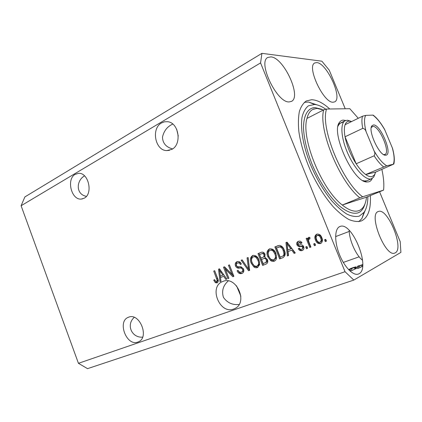 <?xml version="1.0" encoding="UTF-8"?>
<svg xmlns="http://www.w3.org/2000/svg" width="422" height="422" viewBox="0 0 422 422"><rect width="100%" height="100%" fill="white"/><g stroke="black" fill="none" stroke-linecap="round" stroke-linejoin="round"><path stroke-width="0.63" d="M84.527 175.868C76.292 180.426 75.448 194.262 86.389 196.362M84.173 198.208L81.362 199.057C71.371 200.403 66.101 179.049 75.258 174.302L78.666 173.331C88.594 172.514 93.32 193.914 84.173 198.208M134.238 317.37C125.835 324.792 131.833 338.059 142.615 337.141M137.825 342.078C126.5 346.583 116.952 321.211 128.436 317.27L128.557 317.223C139.445 312.285 149.689 337.215 138.574 341.773L137.825 342.078M172.735 124.036L171.664 124.627C166.817 127.175 163.757 131.358 162.486 137.192C162.728 143.28 166.099 147.183 172.593 148.903M161.515 122.955C150.939 128.52 155.138 150.628 166.743 150.596L171.77 149.414C182.188 144.451 178.928 122.575 167.592 121.705L164.464 121.8L161.515 122.955M178.258 136.058L176.676 129.259M228.249 280.931C223.09 285.525 221.492 291.022 223.454 297.415C227.321 302.843 232.543 305.19 239.121 304.457M222.927 281.427L222.7 281.516C208.505 286.57 219.54 314.58 233.635 309.062L235.017 308.466C248.358 302.3 236.241 275.445 222.927 281.427M240.872 296.212L236.531 285.815M395.287 252.825C404.561 248.368 387.417 206.991 378.26 211.543L378.228 211.554C368.116 214.086 385.476 257.789 394.813 253.047L395.287 252.825M333.169 102.214L334.63 101.881C342.991 98.553 326.902 63.068 316.832 62.604L314.796 62.952C306.261 66.228 323.674 103.401 333.169 102.214M289.244 101.908L291.449 101.385C301.878 96.886 283.79 57.614 270.945 56.88L267.875 57.439C257.246 61.976 277.143 103.284 289.244 101.908M359.069 273.73C371.028 267.791 351.811 220.796 339.889 226.535L339.837 226.556C334.688 228.471 334.219 241.12 339.219 253.944C344.152 266.799 353.161 276.083 358.336 274.068L359.069 273.73M329.772 108.992C323.147 103.021 317.112 99.93 311.658 99.719L306.34 100.953C303.291 103.073 300.976 106.566 299.393 111.434C298.301 117.047 298.122 123.751 298.855 131.548C300.701 144.15 304.726 157.522 310.935 171.664C317.592 185.59 325.077 197.348 333.391 206.928C338.797 212.53 343.972 216.734 348.92 219.53C353.615 221.471 357.75 221.951 361.327 220.98L361.337 220.975C368.053 217.705 371.054 209.249 370.352 195.608M345.228 108.776L329.266 70.205L321.891 61.195L261.93 53.346L24.872 196.932L21.1 205.741L78.439 363.316L87.528 368.654L353.826 280.081L400.9 252.388L400.214 241.679L379.594 191.841M225.359 269.162L228.882 278.235L227.912 278.604L223.491 267.221L224.52 266.82L232 274.379L228.455 265.264L229.426 264.879L233.883 276.331L232.833 276.732L225.359 269.162L226.282 268.809L233.751 276.357L232.833 276.732M243.552 268.951C244.222 271.204 243.647 272.712 241.832 273.482C239.759 274.089 238.182 273.198 237.111 270.808L238.045 270.275C238.831 271.916 239.949 272.522 241.395 272.095C242.55 271.668 242.94 270.755 242.56 269.368C241.737 268.144 240.651 267.722 239.311 268.107C237.639 268.403 236.367 267.68 235.502 265.944C234.859 263.871 235.37 262.458 237.032 261.703L237.09 261.682C238.931 261.118 240.345 261.888 241.326 263.998L240.387 264.536C239.743 263.149 238.826 262.648 237.633 263.022L237.591 263.038C236.51 263.444 236.146 264.293 236.499 265.586L237.269 266.635L240.983 266.757L243.552 268.951M248.131 257.499L249.618 270.349L248.574 270.745L241.131 260.258L242.159 259.852L248.511 269.204L247.076 257.911L248.131 257.499L247.076 257.911M257.42 267.559C256.17 267.996 254.957 267.759 253.775 266.831L251.206 263.201C249.729 259.783 250.225 257.22 252.694 255.521L252.82 255.474C255.695 255.136 257.752 256.65 258.997 260.021L259.646 264.641L257.42 267.559M274.237 261.16C272.944 261.619 271.689 261.382 270.476 260.443L267.828 256.761C266.319 253.284 266.841 250.673 269.405 248.922L269.547 248.869C272.517 248.516 274.638 250.051 275.904 253.464L276.552 258.174C276.273 259.662 275.497 260.654 274.237 261.16M288.031 251.565L288.548 255.542L287.398 255.98L285.963 242.56L287.039 242.138L295.3 252.973L294.139 253.416L291.755 250.135L288.031 251.565L291.755 250.135M325.726 239.332L326.449 241.126L325.262 241.579L324.539 239.786L325.726 239.332M21.1 205.741L260.569 62.925L345.038 271.71L353.826 280.081M78.439 363.316L345.038 271.71M321.754 237.549C322.978 240.144 322.598 242.133 320.62 243.526L320.525 243.568C318.109 243.921 316.431 242.761 315.487 240.076C314.295 237.475 314.717 235.508 316.737 234.163L316.748 234.157C319.122 233.772 320.794 234.901 321.754 237.549M314.844 243.494L315.556 245.266L314.395 245.709L313.683 243.937L314.844 243.494M309.046 242.365L310.919 247.034L309.769 247.471L306.161 238.483L307.311 238.034L307.886 239.469L308.603 237.343L309.885 237.401L309.97 238.857L309.12 239L308.514 240.45L309.046 242.365M306.905 246.527L307.612 248.289L306.467 248.727L305.76 246.965L306.905 246.527M303.666 246.648C304.273 248.489 303.798 249.777 302.247 250.51L302.131 250.557C300.501 251.064 299.219 250.452 298.291 248.722L299.356 248.131C299.91 249.202 300.696 249.576 301.698 249.254C302.569 248.933 302.875 248.284 302.616 247.303L302.031 246.596L300.765 246.511C299.108 246.896 297.821 246.342 296.909 244.85C296.392 243.13 296.888 241.959 298.391 241.337C299.91 240.783 301.108 241.294 301.988 242.882L300.923 243.483L298.94 242.597L297.958 244.232L298.612 244.834L300.084 244.855C301.693 244.486 302.885 245.082 303.666 246.648M284.286 250.13C285.852 253.532 285.377 256.059 282.861 257.7L279.628 258.934L274.87 246.939L279.543 245.351C281.849 245.905 283.426 247.492 284.286 250.13M267.416 259.567C268.223 261.798 267.717 263.328 265.902 264.151L262.616 265.406L257.974 253.611L261.287 252.309C262.911 251.797 264.156 252.451 265.021 254.271L264.868 257.198L267.416 259.567M220.474 277.555L220.98 281.242L219.989 281.616L218.538 269.178L219.466 268.814L226.825 279.016L225.823 279.401L223.692 276.315L220.474 277.555L223.692 276.315M217.035 282.909L215.304 282.656L213.722 280.15L214.608 279.644C214.962 280.899 215.616 281.543 216.565 281.574L217.182 280.366L213.732 271.077L214.677 270.702L217.636 278.351C218.638 280.414 218.438 281.933 217.035 282.909M358.436 267.69L357.708 268.587L357.102 267.094L358.083 265.918L358.389 266.514M362.609 266.293L361.923 266.53M356.659 268.313L356.057 266.841L355.398 267.263L355.999 268.74L356.616 268.207M355.851 268.381L355.53 268.476M261.93 53.346L260.569 62.925M358.083 265.918L359.217 265.776M362.725 264.499L362.16 264.758L362.64 265.944M362.16 264.758L358.763 265.929L358.9 266.271M359.423 266.029L360.029 267.522L361.96 266.62L361.353 265.132L358.331 266.54M358.025 266.688L358.631 268.176L360.029 267.522M356.057 266.841L353.81 267.39L353.989 267.822M353.81 267.39L351.004 268.36L351.262 268.993M351.004 268.36L348.619 269.653M354.39 267.611L354.992 269.088L355.604 268.666L355.007 267.195L348.804 269.848M350.012 269.431L350.613 270.913L350.096 271.093M351.463 268.919L352.064 270.402L350.613 270.913M354.992 269.088L352.064 270.402M326.438 241.099L325.262 241.579M326.048 241.247L325.33 239.48M321.015 243.33C318.721 243.447 317.149 242.254 316.289 239.749L315.487 240.076M316.289 239.749C315.187 237.401 315.477 235.492 317.154 234.031M320.034 242.254L320.825 241.927C322.07 240.904 322.266 239.517 321.406 237.771C320.804 235.893 319.676 235.022 318.03 235.159L317.228 235.471C315.988 236.494 315.793 237.881 316.653 239.617C317.249 241.5 318.378 242.376 320.034 242.254C321.279 241.231 321.474 239.844 320.614 238.092C320.008 236.209 318.879 235.334 317.228 235.471M321.406 237.771L320.614 238.092M315.545 245.24L314.395 245.709M315.197 245.377L314.49 243.626M310.908 247.007L309.769 247.471M310.576 247.134L306.979 238.166L306.161 238.483M306.979 238.166L307.311 238.04M309.083 237.254L308.698 239.153L307.886 239.469M309.959 238.673L309.12 239M307.601 248.263L306.467 248.727M307.285 248.384L306.588 246.648M302.648 250.315C301.123 250.621 299.947 249.977 299.119 248.384L298.291 248.722M299.119 248.384L299.409 248.226M302.616 247.303L303.434 246.97L302.521 248.917L301.698 249.254M303.434 246.97L302.854 246.258L302.031 246.596M302.854 246.258L301.588 246.179C299.931 246.564 298.649 246.01 297.737 244.523L296.909 244.85M297.737 244.523C297.241 243.025 297.6 241.917 298.818 241.199M301.688 243.051L299.768 242.27L298.94 242.597M288.542 255.516L287.398 255.98M288.242 255.626L286.812 242.239L285.963 242.56M295.284 252.952L294.139 253.416M294.973 253.068L292.594 249.798M290.821 248.853L291.66 248.521L287.851 243.288L287.007 243.61L287.83 250.014L290.821 248.853L287.007 243.61M283.014 257.636L282.708 257.763M283.225 257.536L279.628 258.934M280.477 258.58L275.735 246.612L274.87 246.939M275.735 246.612L278.288 245.604M282.867 256.054L282.951 256.022C284.191 255.637 284.803 254.73 284.787 253.3L284.032 250.199C283.457 248.326 282.365 247.102 280.757 246.532L278.81 247.018M276.505 247.914L280.15 257.119L282.102 256.37C283.341 255.985 283.953 255.078 283.937 253.643L283.183 250.536C282.608 248.658 281.511 247.434 279.902 246.859L276.505 247.914M279.185 246.87L278.33 247.197M280.757 246.532L279.902 246.859M284.032 250.199L283.183 250.536M284.787 253.3L283.937 253.643M274.769 260.912L271.341 260.089L270.476 260.443M271.341 260.089L268.698 256.418L267.828 256.761M268.698 256.418C267.274 253.205 267.669 250.652 269.89 248.769M273.678 259.767L274.543 259.414C276.468 258.1 276.843 256.128 275.677 253.506L274.163 250.984C273.155 249.929 272.048 249.592 270.834 249.977L269.964 250.309C268.007 251.676 267.653 253.696 268.893 256.37C269.837 258.95 271.436 260.084 273.678 259.767C275.608 258.449 275.983 256.476 274.817 253.849L273.298 251.317C272.29 250.262 271.177 249.924 269.964 250.309M274.163 250.984L273.298 251.317M275.677 253.506L274.817 253.849M266.229 264.003L262.616 265.406M263.492 265.042L258.86 253.274L257.974 253.611M258.86 253.274L261.44 252.256M266.071 262.473L267.031 261.935L267.237 259.63C266.562 258.227 265.607 257.8 264.367 258.359L261.487 259.483L263.117 263.623L266.155 262.294L266.361 259.984C265.691 258.575 264.731 258.148 263.486 258.707L261.487 259.483M264.921 254.54L264.045 254.877C263.46 253.643 262.632 253.284 261.545 253.801L259.551 254.577L260.944 258.1L264.652 256.529L264.921 254.54C264.341 253.305 263.507 252.947 262.426 253.464L262.004 253.627M264.652 256.529L263.771 256.871L264.045 254.877M262.785 257.388L263.771 256.871M267.237 259.63L266.361 259.984M267.031 261.935L266.155 262.294M257.947 267.305L254.661 266.467L253.775 266.831M254.661 266.467L252.098 262.848L251.206 263.201M252.098 262.848C250.71 259.709 251.074 257.214 253.189 255.368M256.871 266.187L257.752 265.823C259.609 264.547 259.968 262.616 258.828 260.036L257.357 257.552C256.376 256.513 255.305 256.175 254.134 256.544L253.242 256.887C251.359 258.217 251.021 260.195 252.235 262.827C253.158 265.364 254.703 266.482 256.871 266.187C258.728 264.905 259.087 262.969 257.947 260.385L256.47 257.895C255.489 256.85 254.413 256.513 253.242 256.887M257.357 257.552L256.47 257.895M258.828 260.036L257.947 260.385M249.618 270.317L248.574 270.745M249.465 270.375L248.605 269.167M246.39 266.045L242.038 259.915L241.131 260.258M247.978 257.573L249.402 268.84L248.511 269.204M242.381 273.224C240.429 273.583 238.973 272.654 238.024 270.444L237.111 270.808M242.56 269.368L243.468 269.009C243.842 270.391 243.452 271.299 242.297 271.726L241.395 272.095M243.468 269.009C242.639 267.785 241.558 267.363 240.218 267.748C238.546 268.044 237.28 267.321 236.415 265.591L235.502 265.944M236.415 265.591C235.798 263.755 236.178 262.405 237.554 261.54M241.231 264.051C240.577 262.753 239.68 262.294 238.546 262.674L237.591 263.038M228.872 278.209L227.912 278.604M228.829 278.225L224.42 266.873L223.491 267.221M228.455 265.264L229.378 264.916L232.918 274.01L232 274.379M220.975 281.216L219.989 281.616M220.917 281.237L220.574 278.272M220.49 277.549L220.316 276.093M219.619 270.112L219.472 268.825L218.538 269.178M226.809 278.995L225.823 279.401M226.741 279.021L224.873 276.315M219.862 272.48L220.273 276.109L222.863 275.112L219.461 270.175L219.862 272.48M220.231 269.874L219.461 270.175M223.75 274.759L222.863 275.112M217.53 282.64L216.243 282.271L215.304 282.656M216.243 282.271L214.656 279.775L213.722 280.15M217.182 280.366L218.116 279.986L217.499 281.194L216.565 281.574M218.116 279.986L214.671 270.718L213.732 271.077M349.184 230.343C349.194 240.086 356.01 255.347 362.551 260.274M372.209 178.48C371.429 180.294 370.279 181.418 368.759 181.85L366.755 181.982C353.346 182.33 330.521 132.513 339.457 122.396C340.422 120.966 341.693 120.207 343.276 120.122L345.729 120.486M362.888 180.579L364.608 180.996L367.129 180.663M323.452 109.978L316.964 108.396L312.881 109.388C310.075 110.865 308.102 113.877 306.963 118.424L323.7 109.852C318.167 129.433 339.43 181.65 359.839 197.839L342.289 205.029C348.931 210.33 354.459 212.208 358.874 210.652L359.217 210.52C363.31 208.663 365.742 204.216 366.512 197.174L383.566 190.127C384.22 184.388 383.656 177.488 381.873 169.433M325.821 109.251C321.791 106.391 318.061 104.798 314.627 104.471L308.398 105.827C305.491 108.137 303.381 111.872 302.073 117.036C300.19 128.436 303.175 146.112 310.392 164.38C316.336 178.332 323.384 190.385 331.528 200.545C336.851 206.511 341.989 211.037 346.931 214.133C351.637 216.328 355.772 216.992 359.333 216.117L364.044 212.329C366.544 208.684 367.82 203.446 367.878 196.615M304.346 102.34L308.508 102.04L316.922 104.856M323.7 109.852L326.57 109.04C319.955 127.47 342.152 181.908 362.651 196.794L383.566 190.127M358.278 118.287L349.827 108.712L326.57 109.04M359.839 197.839L362.651 196.794M365.151 210.488L361.886 218.527L358.821 221.64M342.427 122.48L340.681 122.934L338.797 124.664L338.043 126.157M306.963 118.424C300.812 138.052 321.564 189.388 342.289 205.029L366.512 197.174M373.359 124.981C380.306 123.804 393.109 154.436 385.945 155.175L385.455 155.206C379.331 155.834 367.536 130.081 371.967 125.751L373.359 124.981M383.582 154.563L384.948 154.478C390.841 152.516 379.046 125.287 372.816 126.426L371.254 127.56M351.637 121.525L349.189 121.109C347.301 121.225 345.934 122.422 345.101 124.706C344.125 127.549 344.099 131.574 345.032 136.781C346.895 146.028 350.603 155.027 356.163 163.783C359.396 168.679 362.567 172.266 365.668 174.529C368.206 176.333 370.358 177.013 372.125 176.57L374.404 174.993L375.685 172.081L393.309 164.263C394.675 160.724 394.338 155.243 392.302 147.827L384.832 129.96C380.797 122.849 376.788 117.902 372.805 115.111L365.716 115.385C363.986 118.455 364.123 123.91 366.122 131.743L374.066 150.865C378.465 158.44 382.68 163.414 386.7 165.788L393.309 164.263M375.047 173.917L373.644 177.193L371.228 178.881C365.61 180.579 354.765 169.143 347.902 153.65C340.971 138.184 339.979 123.097 345.265 120.681L347.554 120.244L351.035 121.33M386.7 165.788L365.668 174.529L375.685 172.081M366.122 131.743C365.568 129.791 364.444 128.663 362.751 128.357L345.032 136.781L356.163 163.783L374.14 155.797C375.084 154.273 375.058 152.627 374.066 150.865M372.805 115.111L373.444 115.311M345.101 124.706L362.509 116.229L365.716 115.385M392.302 147.827L392.602 148.607M373.227 115.127L375.865 117.443C378.829 120.449 381.715 124.385 384.516 129.253L384.832 129.96M301.588 246.179L300.765 246.511M289.445 245.535L288.601 245.862M278.135 245.657L277.797 245.783M266.066 264.082L265.718 264.225M262.141 253.569L261.455 253.833M264.288 258.391L263.412 258.739M249.112 266.846L248.215 267.205M240.218 267.748L239.311 268.107M221.74 271.963L220.885 272.296M217.657 278.436L216.723 278.805M365.827 181.813L365.784 181.534M364.94 204.032C363.616 208.642 361.306 211.591 358.009 212.878C352.924 214.27 346.662 211.902 339.225 205.778C329.366 196.784 319.106 181.196 311.985 164.1C306.915 150.955 304.093 139.086 303.518 128.499C303.392 115.396 307.786 107.948 314.87 107.573L321.659 109.251M383.551 166.843C380.512 164.49 377.379 160.808 374.14 155.797M362.751 128.357C361.723 123.103 361.643 119.062 362.509 116.229M81.362 199.057L82.564 198.857M166.743 150.596L169.433 150.337M335.617 236.61L349.231 231.42M343.297 262.415L359.154 256.813M355.572 268.708L354.976 267.237M278.641 247.081L279.501 246.754M282.102 256.37L282.951 256.022M261.545 253.801L262.426 253.464M263.486 258.707L264.367 258.359M265.296 262.79L266.171 262.431M237.633 263.022L238.546 262.674M314.627 104.471L308.508 102.04M364.044 212.329L361.886 218.527M312.881 109.388L314.216 108.829M338.676 123.915L339.072 123.725L338.676 123.915M364.608 180.996L366.755 181.982M338.797 124.664L339.457 122.396M345.265 120.681L340.681 122.934M371.829 178.675L367.04 180.7M349.722 121.109L347.554 120.244M374.404 174.993L373.644 177.193M392.602 148.613C394.364 155.196 394.76 160.381 393.8 164.179M384.094 154.637L385.455 155.206M371.508 127.154L371.967 125.751"/></g></svg>

